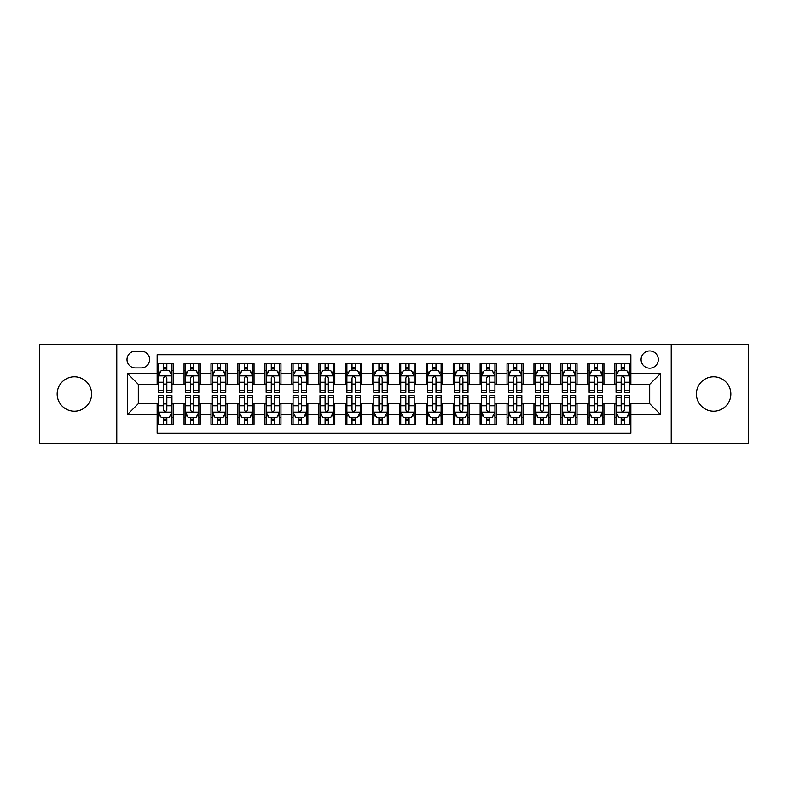 <?xml version="1.0" encoding="UTF-8"?>
<svg xmlns="http://www.w3.org/2000/svg" width="788" height="788" viewBox="0 0 788 788"><rect width="100%" height="100%" fill="white"/><g stroke="black" fill="none" stroke-linecap="round" stroke-linejoin="round"><path stroke-width="1.18" d="M713.613 376.772A17.228 17.228 0 0 0 696.385 394A17.228 17.228 0 0 0 713.613 411.228A17.228 17.228 0 0 0 730.84 394A17.228 17.228 0 0 0 713.613 376.772M74.387 376.772A17.228 17.228 0 0 0 57.16 394A17.228 17.228 0 0 0 74.387 411.228A17.228 17.228 0 0 0 91.615 394A17.228 17.228 0 0 0 74.387 376.772M649.686 350.936A8.609 8.609 0 0 0 641.077 359.545A8.609 8.609 0 0 0 649.686 368.163A8.609 8.609 0 0 0 658.305 359.545A8.609 8.609 0 0 0 649.686 350.936M671.218 443.792L748.6 443.792L748.6 344.208L671.218 344.208L671.218 443.792L116.782 443.792L116.782 344.208L39.4 344.208L39.4 443.792L116.782 443.792M630.853 363.721L614.699 363.721L614.699 373.542L603.933 373.542L603.933 384.308L614.699 384.308L614.699 373.542M603.933 373.542L603.933 363.721L587.789 363.721L587.789 373.542L577.023 373.542L577.023 384.308L587.789 384.308L587.789 373.542M577.023 373.542L577.023 363.721L560.869 363.721L560.869 373.542L550.103 373.542L550.103 384.308L560.869 384.308L560.869 373.542M550.103 373.542L550.103 363.721L533.959 363.721L533.959 373.542L523.193 373.542L523.193 384.308L533.959 384.308L533.959 373.542M523.193 373.542L523.193 363.721L507.039 363.721L507.039 373.542L496.273 373.542L496.273 384.308L507.039 384.308L507.039 373.542M496.273 373.542L496.273 363.721L480.128 363.721L480.128 373.542L469.362 373.542L469.362 384.308L480.128 384.308L480.128 373.542M469.362 373.542L469.362 363.721L453.208 363.721L453.208 373.542L442.442 373.542L442.442 384.308L453.208 384.308L453.208 373.542M442.442 373.542L442.442 363.721L426.298 363.721L426.298 373.542L415.532 373.542L415.532 384.308L426.298 384.308L426.298 373.542M415.532 373.542L415.532 363.721L399.378 363.721L399.378 373.542L388.622 373.542L388.622 384.308L399.378 384.308L399.378 373.542M388.622 373.542L388.622 363.721L372.468 363.721L372.468 373.542L361.702 373.542L361.702 384.308L372.468 384.308L372.468 373.542M361.702 373.542L361.702 363.721L345.558 363.721L345.558 373.542L334.792 373.542L334.792 384.308L345.558 384.308L345.558 373.542M334.792 373.542L334.792 363.721L318.638 363.721L318.638 373.542L307.872 373.542L307.872 384.308L318.638 384.308L318.638 373.542M307.872 373.542L307.872 363.721L291.727 363.721L291.727 373.542L280.961 373.542L280.961 384.308L291.727 384.308L291.727 373.542M280.961 373.542L280.961 363.721L264.807 363.721L264.807 373.542L254.041 373.542L254.041 384.308L264.807 384.308L264.807 373.542M254.041 373.542L254.041 363.721L237.897 363.721L237.897 373.542L227.131 373.542L227.131 384.308L237.897 384.308L237.897 373.542M227.131 373.542L227.131 363.721L210.977 363.721L210.977 373.542L200.211 373.542L200.211 384.308L210.977 384.308L210.977 373.542M200.211 373.542L200.211 363.721L184.067 363.721L184.067 384.308L173.301 384.308L173.301 363.721L157.147 363.721M157.147 424.279L173.301 424.279L173.301 403.692L184.067 403.692L184.067 424.279L200.211 424.279L200.211 403.692L210.977 403.692L210.977 414.458L200.211 414.458M210.977 414.458L210.977 424.279L227.131 424.279L227.131 403.692L237.897 403.692L237.897 414.458L227.131 414.458M237.897 414.458L237.897 424.279L254.041 424.279L254.041 403.692L264.807 403.692L264.807 414.458L254.041 414.458M264.807 414.458L264.807 424.279L280.961 424.279L280.961 403.692L291.727 403.692L291.727 414.458L280.961 414.458M291.727 414.458L291.727 424.279L307.872 424.279L307.872 403.692L318.638 403.692L318.638 414.458L307.872 414.458M318.638 414.458L318.638 424.279L334.792 424.279L334.792 403.692L345.558 403.692L345.558 414.458L334.792 414.458M345.558 414.458L345.558 424.279L361.702 424.279L361.702 403.692L372.468 403.692L372.468 414.458L361.702 414.458M372.468 414.458L372.468 424.279L388.622 424.279L388.622 403.692L399.378 403.692L399.378 414.458L388.622 414.458M399.378 414.458L399.378 424.279L415.532 424.279L415.532 403.692L426.298 403.692L426.298 414.458L415.532 414.458M426.298 414.458L426.298 424.279L442.442 424.279L442.442 403.692L453.208 403.692L453.208 414.458L442.442 414.458M453.208 414.458L453.208 424.279L469.362 424.279L469.362 403.692L480.128 403.692L480.128 414.458L469.362 414.458M480.128 414.458L480.128 424.279L496.273 424.279L496.273 403.692L507.039 403.692L507.039 414.458L496.273 414.458M507.039 414.458L507.039 424.279L523.193 424.279L523.193 403.692L533.959 403.692L533.959 414.458L523.193 414.458M533.959 414.458L533.959 424.279L550.103 424.279L550.103 403.692L560.869 403.692L560.869 414.458L550.103 414.458M560.869 414.458L560.869 424.279L577.023 424.279L577.023 403.692L587.789 403.692L587.789 414.458L577.023 414.458M587.789 414.458L587.789 424.279L603.933 424.279L603.933 403.692L614.699 403.692L614.699 414.458L603.933 414.458M135.349 367.897L141.269 367.897A8.343 8.343 0 0 0 149.612 359.545A8.343 8.343 0 0 0 141.269 351.202L135.349 351.202A8.343 8.343 0 0 0 127.006 359.545A8.343 8.343 0 0 0 135.349 367.897M671.218 344.208L116.782 344.208M630.853 373.542L630.853 354.708L157.147 354.708L157.147 384.308L138.314 384.308L138.314 403.692L157.147 403.692L157.147 433.292L630.853 433.292L630.853 403.692L649.686 403.692L649.686 384.308L630.853 384.308L630.853 373.542L660.452 373.542L660.452 414.458L630.853 414.458M157.147 414.458L127.548 414.458L127.548 373.542L157.147 373.542M614.699 414.458L614.699 424.279L630.853 424.279M157.147 370.449L158.496 370.449M163.608 370.449L166.839 370.449M171.951 370.449L173.301 370.449M157.147 384.042L158.496 384.042M163.608 384.042L166.839 384.042M171.951 384.042L173.301 384.042M157.147 403.958L158.496 403.958M163.608 403.958L166.839 403.958M171.951 403.958L173.301 403.958M157.147 417.551L158.496 417.551M163.608 417.551L166.839 417.551M171.951 417.551L173.301 417.551M184.067 384.042L185.416 384.042M190.529 384.042L193.759 384.042M198.871 384.042L200.211 384.042M184.067 370.449L185.416 370.449M190.529 370.449L193.759 370.449M198.871 370.449L200.211 370.449M184.067 403.958L185.416 403.958M190.529 403.958L193.759 403.958M198.871 403.958L200.211 403.958M184.067 417.551L185.416 417.551M190.529 417.551L193.759 417.551M198.871 417.551L200.211 417.551M210.977 403.958L212.327 403.958M217.439 403.958L220.67 403.958M225.782 403.958L227.131 403.958M210.977 417.551L212.327 417.551M217.439 417.551L220.67 417.551M225.782 417.551L227.131 417.551M210.977 370.449L212.327 370.449M217.439 370.449L220.67 370.449M225.782 370.449L227.131 370.449M210.977 384.042L212.327 384.042M217.439 384.042L220.67 384.042M225.782 384.042L227.131 384.042M237.897 403.958L239.237 403.958M244.359 403.958L247.58 403.958M252.702 403.958L254.041 403.958M237.897 417.551L239.237 417.551M244.359 417.551L247.58 417.551M252.702 417.551L254.041 417.551M237.897 370.449L239.237 370.449M244.359 370.449L247.58 370.449M252.702 370.449L254.041 370.449M237.897 384.042L239.237 384.042M244.359 384.042L247.58 384.042M252.702 384.042L254.041 384.042M264.807 403.958L266.157 403.958M271.269 403.958L274.5 403.958M279.612 403.958L280.961 403.958M264.807 417.551L266.157 417.551M271.269 417.551L274.5 417.551M279.612 417.551L280.961 417.551M264.807 370.449L266.157 370.449M271.269 370.449L274.5 370.449M279.612 370.449L280.961 370.449M264.807 384.042L266.157 384.042M271.269 384.042L274.5 384.042M279.612 384.042L280.961 384.042M291.727 403.958L293.067 403.958M298.179 403.958L301.41 403.958M306.532 403.958L307.872 403.958M291.727 417.551L293.067 417.551M298.179 417.551L301.41 417.551M306.532 417.551L307.872 417.551M291.727 370.449L293.067 370.449M298.179 370.449L301.41 370.449M306.532 370.449L307.872 370.449M291.727 384.042L293.067 384.042M298.179 384.042L301.41 384.042M306.532 384.042L307.872 384.042M318.638 403.958L319.987 403.958M325.099 403.958L328.33 403.958M333.442 403.958L334.792 403.958M318.638 417.551L319.987 417.551M325.099 417.551L328.33 417.551M333.442 417.551L334.792 417.551M318.638 370.449L319.987 370.449M325.099 370.449L328.33 370.449M333.442 370.449L334.792 370.449M318.638 384.042L319.987 384.042M325.099 384.042L328.33 384.042M333.442 384.042L334.792 384.042M345.558 403.958L346.897 403.958M352.009 403.958L355.24 403.958M360.352 403.958L361.702 403.958M345.558 417.551L346.897 417.551M352.009 417.551L355.24 417.551M360.352 417.551L361.702 417.551M345.558 370.449L346.897 370.449M352.009 370.449L355.24 370.449M360.352 370.449L361.702 370.449M345.558 384.042L346.897 384.042M352.009 384.042L355.24 384.042M360.352 384.042L361.702 384.042M372.468 403.958L373.817 403.958M378.929 403.958L382.16 403.958M387.272 403.958L388.622 403.958M372.468 417.551L373.817 417.551M378.929 417.551L382.16 417.551M387.272 417.551L388.622 417.551M372.468 370.449L373.817 370.449M378.929 370.449L382.16 370.449M387.272 370.449L388.622 370.449M372.468 384.042L373.817 384.042M378.929 384.042L382.16 384.042M387.272 384.042L388.622 384.042M399.378 403.958L400.728 403.958M405.84 403.958L409.07 403.958M414.183 403.958L415.532 403.958M399.378 417.551L400.728 417.551M405.84 417.551L409.07 417.551M414.183 417.551L415.532 417.551M399.378 370.449L400.728 370.449M405.84 370.449L409.07 370.449M414.183 370.449L415.532 370.449M399.378 384.042L400.728 384.042M405.84 384.042L409.07 384.042M414.183 384.042L415.532 384.042M426.298 403.958L427.648 403.958M432.76 403.958L435.991 403.958M441.103 403.958L442.442 403.958M426.298 417.551L427.648 417.551M432.76 417.551L435.991 417.551M441.103 417.551L442.442 417.551M426.298 370.449L427.648 370.449M432.76 370.449L435.991 370.449M441.103 370.449L442.442 370.449M426.298 384.042L427.648 384.042M432.76 384.042L435.991 384.042M441.103 384.042L442.442 384.042M453.208 403.958L454.558 403.958M459.67 403.958L462.901 403.958M468.013 403.958L469.362 403.958M453.208 417.551L454.558 417.551M459.67 417.551L462.901 417.551M468.013 417.551L469.362 417.551M453.208 370.449L454.558 370.449M459.67 370.449L462.901 370.449M468.013 370.449L469.362 370.449M453.208 384.042L454.558 384.042M459.67 384.042L462.901 384.042M468.013 384.042L469.362 384.042M480.128 403.958L481.468 403.958M486.59 403.958L489.821 403.958M494.933 403.958L496.273 403.958M480.128 417.551L481.468 417.551M486.59 417.551L489.821 417.551M494.933 417.551L496.273 417.551M480.128 370.449L481.468 370.449M486.59 370.449L489.821 370.449M494.933 370.449L496.273 370.449M480.128 384.042L481.468 384.042M486.59 384.042L489.821 384.042M494.933 384.042L496.273 384.042M507.039 403.958L508.388 403.958M513.5 403.958L516.731 403.958M521.843 403.958L523.193 403.958M507.039 417.551L508.388 417.551M513.5 417.551L516.731 417.551M521.843 417.551L523.193 417.551M507.039 370.449L508.388 370.449M513.5 370.449L516.731 370.449M521.843 370.449L523.193 370.449M507.039 384.042L508.388 384.042M513.5 384.042L516.731 384.042M521.843 384.042L523.193 384.042M533.959 403.958L535.298 403.958M540.42 403.958L543.641 403.958M548.763 403.958L550.103 403.958M533.959 417.551L535.298 417.551M540.42 417.551L543.641 417.551M548.763 417.551L550.103 417.551M533.959 370.449L535.298 370.449M540.42 370.449L543.641 370.449M548.763 370.449L550.103 370.449M533.959 384.042L535.298 384.042M540.42 384.042L543.641 384.042M548.763 384.042L550.103 384.042M560.869 403.958L562.218 403.958M567.33 403.958L570.561 403.958M575.673 403.958L577.023 403.958M560.869 417.551L562.218 417.551M567.33 417.551L570.561 417.551M575.673 417.551L577.023 417.551M560.869 370.449L562.218 370.449M567.33 370.449L570.561 370.449M575.673 370.449L577.023 370.449M560.869 384.042L562.218 384.042M567.33 384.042L570.561 384.042M575.673 384.042L577.023 384.042M587.789 403.958L589.129 403.958M594.241 403.958L597.471 403.958M602.584 403.958L603.933 403.958M587.789 417.551L589.129 417.551M594.241 417.551L597.471 417.551M602.584 417.551L603.933 417.551M587.789 370.449L589.129 370.449M594.241 370.449L597.471 370.449M602.584 370.449L603.933 370.449M587.789 384.042L589.129 384.042M594.241 384.042L597.471 384.042M602.584 384.042L603.933 384.042M614.699 403.958L616.049 403.958M621.161 403.958L624.391 403.958M629.504 403.958L630.853 403.958M614.699 417.551L616.049 417.551M621.161 417.551L624.391 417.551M629.504 417.551L630.853 417.551M614.699 370.449L616.049 370.449M621.161 370.449L624.391 370.449M629.504 370.449L630.853 370.449M614.699 384.042L616.049 384.042M621.161 384.042L624.391 384.042M629.504 384.042L630.853 384.042M138.314 384.308L127.548 373.542M138.314 403.692L127.548 414.458M660.452 373.542L649.686 384.308M660.452 414.458L649.686 403.692M166.839 367.218L163.608 367.218M171.951 390.188L166.839 390.188L166.839 392.385L171.951 392.385L171.951 375.965L169.262 370.587L161.185 370.587L158.496 375.965L158.496 392.385L163.608 392.385L163.608 390.188L158.496 390.188M158.496 375.965L158.496 363.721M171.951 375.965L171.951 363.721M163.608 370.587L163.608 363.721M166.839 363.721L166.839 370.587M166.839 390.188L166.839 377.984C165.766 375.915 164.692 375.915 163.608 377.984L163.608 390.188M163.608 420.782L166.839 420.782M158.496 397.812L163.608 397.812L163.608 395.615L158.496 395.615L158.496 412.035L161.185 417.413L169.262 417.413L171.951 412.035L171.951 395.615L166.839 395.615L166.839 397.812L171.951 397.812M171.951 412.035L171.951 424.279M158.496 412.035L158.496 424.279M166.839 417.413L166.839 424.279M163.608 424.279L163.608 417.413M163.608 397.812L163.608 410.016C164.682 412.085 165.766 412.085 166.839 410.016L166.839 397.812M193.759 367.218L190.529 367.218M198.871 390.188L193.759 390.188L193.759 392.385L198.871 392.385L198.871 375.965L196.182 370.587L188.105 370.587L185.416 375.965L185.416 392.385L190.529 392.385L190.529 390.188L185.416 390.188M185.416 375.965L185.416 363.721M198.871 375.965L198.871 363.721M190.529 370.587L190.529 363.721M193.759 363.721L193.759 370.587M193.759 390.188L193.759 377.984C192.676 375.915 191.602 375.915 190.529 377.984L190.529 390.188M220.67 367.218L217.439 367.218M225.782 390.188L220.67 390.188L220.67 392.385L225.782 392.385L225.782 375.965L223.093 370.587L215.016 370.587L212.327 375.965L212.327 392.385L217.439 392.385L217.439 390.188L212.327 390.188M212.327 375.965L212.327 363.721M225.782 375.965L225.782 363.721M217.439 370.587L217.439 363.721M220.67 363.721L220.67 370.587M220.67 390.188L220.67 377.984C219.596 375.915 218.522 375.915 217.439 377.984L217.439 390.188M247.58 367.218L244.359 367.218M252.702 390.188L247.58 390.188L247.58 392.385L252.702 392.385L252.702 375.965L250.003 370.587L241.936 370.587L239.237 375.965L239.237 392.385L244.359 392.385L244.359 390.188L239.237 390.188M239.237 375.965L239.237 363.721M252.702 375.965L252.702 363.721M244.359 370.587L244.359 363.721M247.58 363.721L247.58 370.587M247.58 390.188L247.58 377.984C246.506 375.915 245.432 375.915 244.359 377.984L244.359 390.188M274.5 367.218L271.269 367.218M279.612 390.188L274.5 390.188L274.5 392.385L279.612 392.385L279.612 375.965L276.923 370.587L268.846 370.587L266.157 375.965L266.157 392.385L271.269 392.385L271.269 390.188L266.157 390.188M266.157 375.965L266.157 363.721M279.612 375.965L279.612 363.721M271.269 370.587L271.269 363.721M274.5 363.721L274.5 370.587M274.5 390.188L274.5 377.984C273.426 375.915 272.343 375.915 271.269 377.984L271.269 390.188M190.529 420.782L193.759 420.782M185.416 397.812L190.529 397.812L190.529 395.615L185.416 395.615L185.416 412.035L188.105 417.413L196.182 417.413L198.871 412.035L198.871 395.615L193.759 395.615L193.759 397.812L198.871 397.812M198.871 412.035L198.871 424.279M185.416 412.035L185.416 424.279M193.759 417.413L193.759 424.279M190.529 424.279L190.529 417.413M190.529 397.812L190.529 410.016C191.602 412.085 192.676 412.085 193.759 410.016L193.759 397.812M217.439 420.782L220.67 420.782M212.327 397.812L217.439 397.812L217.439 395.615L212.327 395.615L212.327 412.035L215.016 417.413L223.093 417.413L225.782 412.035L225.782 395.615L220.67 395.615L220.67 397.812L225.782 397.812M225.782 412.035L225.782 424.279M212.327 412.035L212.327 424.279M220.67 417.413L220.67 424.279M217.439 424.279L217.439 417.413M217.439 397.812L217.439 410.016C218.512 412.085 219.596 412.085 220.67 410.016L220.67 397.812M244.359 420.782L247.58 420.782M239.237 397.812L244.359 397.812L244.359 395.615L239.237 395.615L239.237 412.035L241.936 417.413L250.003 417.413L252.702 412.035L252.702 395.615L247.58 395.615L247.58 397.812L252.702 397.812M252.702 412.035L252.702 424.279M239.237 412.035L239.237 424.279M247.58 417.413L247.58 424.279M244.359 424.279L244.359 417.413M244.359 397.812L244.359 410.016C245.432 412.085 246.506 412.085 247.58 410.016L247.58 397.812M271.269 420.782L274.5 420.782M266.157 397.812L271.269 397.812L271.269 395.615L266.157 395.615L266.157 412.035L268.846 417.413L276.923 417.413L279.612 412.035L279.612 395.615L274.5 395.615L274.5 397.812L279.612 397.812M279.612 412.035L279.612 424.279M266.157 412.035L266.157 424.279M274.5 417.413L274.5 424.279M271.269 424.279L271.269 417.413M271.269 397.812L271.269 410.016C272.343 412.085 273.416 412.085 274.5 410.016L274.5 397.812M301.41 367.218L298.179 367.218M306.532 390.188L301.41 390.188L301.41 392.385L306.532 392.385L306.532 375.965L303.833 370.587L295.766 370.587L293.067 375.965L293.067 392.385L298.179 392.385L298.179 390.188L293.067 390.188M293.067 375.965L293.067 363.721M306.532 375.965L306.532 363.721M298.179 370.587L298.179 363.721M301.41 363.721L301.41 370.587M301.41 390.188L301.41 377.984C300.336 375.915 299.263 375.915 298.179 377.984L298.179 390.188M298.179 420.782L301.41 420.782M293.067 397.812L298.179 397.812L298.179 395.615L293.067 395.615L293.067 412.035L295.766 417.413L303.833 417.413L306.532 412.035L306.532 395.615L301.41 395.615L301.41 397.812L306.532 397.812M306.532 412.035L306.532 424.279M293.067 412.035L293.067 424.279M301.41 417.413L301.41 424.279M298.179 424.279L298.179 417.413M298.179 397.812L298.179 410.016C299.263 412.085 300.336 412.085 301.41 410.016L301.41 397.812M328.33 367.218L325.099 367.218M333.442 390.188L328.33 390.188L328.33 392.385L333.442 392.385L333.442 375.965L330.753 370.587L322.676 370.587L319.987 375.965L319.987 392.385L325.099 392.385L325.099 390.188L319.987 390.188M319.987 375.965L319.987 363.721M333.442 375.965L333.442 363.721M325.099 370.587L325.099 363.721M328.33 363.721L328.33 370.587M328.33 390.188L328.33 377.984C327.256 375.915 326.173 375.915 325.099 377.984L325.099 390.188M325.099 420.782L328.33 420.782M319.987 397.812L325.099 397.812L325.099 395.615L319.987 395.615L319.987 412.035L322.676 417.413L330.753 417.413L333.442 412.035L333.442 395.615L328.33 395.615L328.33 397.812L333.442 397.812M333.442 412.035L333.442 424.279M319.987 412.035L319.987 424.279M328.33 417.413L328.33 424.279M325.099 424.279L325.099 417.413M325.099 397.812L325.099 410.016C326.173 412.085 327.247 412.085 328.33 410.016L328.33 397.812M355.24 367.218L352.009 367.218M360.352 390.188L355.24 390.188L355.24 392.385L360.352 392.385L360.352 375.965L357.663 370.587L349.586 370.587L346.897 375.965L346.897 392.385L352.009 392.385L352.009 390.188L346.897 390.188M346.897 375.965L346.897 363.721M360.352 375.965L360.352 363.721M352.009 370.587L352.009 363.721M355.24 363.721L355.24 370.587M355.24 390.188L355.24 377.984C354.167 375.915 353.093 375.915 352.009 377.984L352.009 390.188M352.009 420.782L355.24 420.782M346.897 397.812L352.009 397.812L352.009 395.615L346.897 395.615L346.897 412.035L349.586 417.413L357.663 417.413L360.352 412.035L360.352 395.615L355.24 395.615L355.24 397.812L360.352 397.812M360.352 412.035L360.352 424.279M346.897 412.035L346.897 424.279M355.24 417.413L355.24 424.279M352.009 424.279L352.009 417.413M352.009 397.812L352.009 410.016C353.093 412.085 354.167 412.085 355.24 410.016L355.24 397.812M382.16 367.218L378.929 367.218M387.272 390.188L382.16 390.188L382.16 392.385L387.272 392.385L387.272 375.965L384.583 370.587L376.506 370.587L373.817 375.965L373.817 392.385L378.929 392.385L378.929 390.188L373.817 390.188M373.817 375.965L373.817 363.721M387.272 375.965L387.272 363.721M378.929 370.587L378.929 363.721M382.16 363.721L382.16 370.587M382.16 390.188L382.16 377.984C381.087 375.915 380.003 375.915 378.929 377.984L378.929 390.188M378.929 420.782L382.16 420.782M373.817 397.812L378.929 397.812L378.929 395.615L373.817 395.615L373.817 412.035L376.506 417.413L384.583 417.413L387.272 412.035L387.272 395.615L382.16 395.615L382.16 397.812L387.272 397.812M387.272 412.035L387.272 424.279M373.817 412.035L373.817 424.279M382.16 417.413L382.16 424.279M378.929 424.279L378.929 417.413M378.929 397.812L378.929 410.016C380.003 412.085 381.077 412.085 382.16 410.016L382.16 397.812M409.07 367.218L405.84 367.218M414.183 390.188L409.07 390.188L409.07 392.385L414.183 392.385L414.183 375.965L411.494 370.587L403.417 370.587L400.728 375.965L400.728 392.385L405.84 392.385L405.84 390.188L400.728 390.188M400.728 375.965L400.728 363.721M414.183 375.965L414.183 363.721M405.84 370.587L405.84 363.721M409.07 363.721L409.07 370.587M409.07 390.188L409.07 377.984C407.997 375.915 406.923 375.915 405.84 377.984L405.84 390.188M405.84 420.782L409.07 420.782M400.728 397.812L405.84 397.812L405.84 395.615L400.728 395.615L400.728 412.035L403.417 417.413L411.494 417.413L414.183 412.035L414.183 395.615L409.07 395.615L409.07 397.812L414.183 397.812M414.183 412.035L414.183 424.279M400.728 412.035L400.728 424.279M409.07 417.413L409.07 424.279M405.84 424.279L405.84 417.413M405.84 397.812L405.84 410.016C406.913 412.085 407.997 412.085 409.07 410.016L409.07 397.812M435.991 367.218L432.76 367.218M441.103 390.188L435.991 390.188L435.991 392.385L441.103 392.385L441.103 375.965L438.414 370.587L430.337 370.587L427.648 375.965L427.648 392.385L432.76 392.385L432.76 390.188L427.648 390.188M427.648 375.965L427.648 363.721M441.103 375.965L441.103 363.721M432.76 370.587L432.76 363.721M435.991 363.721L435.991 370.587M435.991 390.188L435.991 377.984C434.907 375.915 433.833 375.915 432.76 377.984L432.76 390.188M432.76 420.782L435.991 420.782M427.648 397.812L432.76 397.812L432.76 395.615L427.648 395.615L427.648 412.035L430.337 417.413L438.414 417.413L441.103 412.035L441.103 395.615L435.991 395.615L435.991 397.812L441.103 397.812M441.103 412.035L441.103 424.279M427.648 412.035L427.648 424.279M435.991 417.413L435.991 424.279M432.76 424.279L432.76 417.413M432.76 397.812L432.76 410.016C433.833 412.085 434.907 412.085 435.991 410.016L435.991 397.812M462.901 367.218L459.67 367.218M468.013 390.188L462.901 390.188L462.901 392.385L468.013 392.385L468.013 375.965L465.324 370.587L457.247 370.587L454.558 375.965L454.558 392.385L459.67 392.385L459.67 390.188L454.558 390.188M454.558 375.965L454.558 363.721M468.013 375.965L468.013 363.721M459.67 370.587L459.67 363.721M462.901 363.721L462.901 370.587M462.901 390.188L462.901 377.984C461.827 375.915 460.753 375.915 459.67 377.984L459.67 390.188M459.67 420.782L462.901 420.782M454.558 397.812L459.67 397.812L459.67 395.615L454.558 395.615L454.558 412.035L457.247 417.413L465.324 417.413L468.013 412.035L468.013 395.615L462.901 395.615L462.901 397.812L468.013 397.812M468.013 412.035L468.013 424.279M454.558 412.035L454.558 424.279M462.901 417.413L462.901 424.279M459.67 424.279L459.67 417.413M459.67 397.812L459.67 410.016C460.744 412.085 461.827 412.085 462.901 410.016L462.901 397.812M489.821 367.218L486.59 367.218M494.933 390.188L489.821 390.188L489.821 392.385L494.933 392.385L494.933 375.965L492.234 370.587L484.167 370.587L481.468 375.965L481.468 392.385L486.59 392.385L486.59 390.188L481.468 390.188M481.468 375.965L481.468 363.721M494.933 375.965L494.933 363.721M486.59 370.587L486.59 363.721M489.821 363.721L489.821 370.587M489.821 390.188L489.821 377.984C488.737 375.915 487.664 375.915 486.59 377.984L486.59 390.188M486.59 420.782L489.821 420.782M481.468 397.812L486.59 397.812L486.59 395.615L481.468 395.615L481.468 412.035L484.167 417.413L492.234 417.413L494.933 412.035L494.933 395.615L489.821 395.615L489.821 397.812L494.933 397.812M494.933 412.035L494.933 424.279M481.468 412.035L481.468 424.279M489.821 417.413L489.821 424.279M486.59 424.279L486.59 417.413M486.59 397.812L486.59 410.016C487.664 412.085 488.737 412.085 489.821 410.016L489.821 397.812M516.731 367.218L513.5 367.218M521.843 390.188L516.731 390.188L516.731 392.385L521.843 392.385L521.843 375.965L519.154 370.587L511.077 370.587L508.388 375.965L508.388 392.385L513.5 392.385L513.5 390.188L508.388 390.188M508.388 375.965L508.388 363.721M521.843 375.965L521.843 363.721M513.5 370.587L513.5 363.721M516.731 363.721L516.731 370.587M516.731 390.188L516.731 377.984C515.657 375.915 514.584 375.915 513.5 377.984L513.5 390.188M513.5 420.782L516.731 420.782M508.388 397.812L513.5 397.812L513.5 395.615L508.388 395.615L508.388 412.035L511.077 417.413L519.154 417.413L521.843 412.035L521.843 395.615L516.731 395.615L516.731 397.812L521.843 397.812M521.843 412.035L521.843 424.279M508.388 412.035L508.388 424.279M516.731 417.413L516.731 424.279M513.5 424.279L513.5 417.413M513.5 397.812L513.5 410.016C514.574 412.085 515.657 412.085 516.731 410.016L516.731 397.812M543.641 367.218L540.42 367.218M548.763 390.188L543.641 390.188L543.641 392.385L548.763 392.385L548.763 375.965L546.064 370.587L537.997 370.587L535.298 375.965L535.298 392.385L540.42 392.385L540.42 390.188L535.298 390.188M535.298 375.965L535.298 363.721M548.763 375.965L548.763 363.721M540.42 370.587L540.42 363.721M543.641 363.721L543.641 370.587M543.641 390.188L543.641 377.984C542.568 375.915 541.494 375.915 540.42 377.984L540.42 390.188M540.42 420.782L543.641 420.782M535.298 397.812L540.42 397.812L540.42 395.615L535.298 395.615L535.298 412.035L537.997 417.413L546.064 417.413L548.763 412.035L548.763 395.615L543.641 395.615L543.641 397.812L548.763 397.812M548.763 412.035L548.763 424.279M535.298 412.035L535.298 424.279M543.641 417.413L543.641 424.279M540.42 424.279L540.42 417.413M540.42 397.812L540.42 410.016C541.494 412.085 542.568 412.085 543.641 410.016L543.641 397.812M570.561 367.218L567.33 367.218M575.673 390.188L570.561 390.188L570.561 392.385L575.673 392.385L575.673 375.965L572.984 370.587L564.907 370.587L562.218 375.965L562.218 392.385L567.33 392.385L567.33 390.188L562.218 390.188M562.218 375.965L562.218 363.721M575.673 375.965L575.673 363.721M567.33 370.587L567.33 363.721M570.561 363.721L570.561 370.587M570.561 390.188L570.561 377.984C569.488 375.915 568.404 375.915 567.33 377.984L567.33 390.188M567.33 420.782L570.561 420.782M562.218 397.812L567.33 397.812L567.33 395.615L562.218 395.615L562.218 412.035L564.907 417.413L572.984 417.413L575.673 412.035L575.673 395.615L570.561 395.615L570.561 397.812L575.673 397.812M575.673 412.035L575.673 424.279M562.218 412.035L562.218 424.279M570.561 417.413L570.561 424.279M567.33 424.279L567.33 417.413M567.33 397.812L567.33 410.016C568.404 412.085 569.478 412.085 570.561 410.016L570.561 397.812M597.471 367.218L594.241 367.218M602.584 390.188L597.471 390.188L597.471 392.385L602.584 392.385L602.584 375.965L599.895 370.587L591.818 370.587L589.129 375.965L589.129 392.385L594.241 392.385L594.241 390.188L589.129 390.188M589.129 375.965L589.129 363.721M602.584 375.965L602.584 363.721M594.241 370.587L594.241 363.721M597.471 363.721L597.471 370.587M597.471 390.188L597.471 377.984C596.398 375.915 595.324 375.915 594.241 377.984L594.241 390.188M594.241 420.782L597.471 420.782M589.129 397.812L594.241 397.812L594.241 395.615L589.129 395.615L589.129 412.035L591.818 417.413L599.895 417.413L602.584 412.035L602.584 395.615L597.471 395.615L597.471 397.812L602.584 397.812M602.584 412.035L602.584 424.279M589.129 412.035L589.129 424.279M597.471 417.413L597.471 424.279M594.241 424.279L594.241 417.413M594.241 397.812L594.241 410.016C595.324 412.085 596.398 412.085 597.471 410.016L597.471 397.812M624.391 367.218L621.161 367.218M629.504 390.188L624.391 390.188L624.391 392.385L629.504 392.385L629.504 375.965L626.815 370.587L618.738 370.587L616.049 375.965L616.049 392.385L621.161 392.385L621.161 390.188L616.049 390.188M616.049 375.965L616.049 363.721M629.504 375.965L629.504 363.721M621.161 370.587L621.161 363.721M624.391 363.721L624.391 370.587M624.391 390.188L624.391 377.984C623.318 375.915 622.234 375.915 621.161 377.984L621.161 390.188M621.161 420.782L624.391 420.782M616.049 397.812L621.161 397.812L621.161 395.615L616.049 395.615L616.049 412.035L618.738 417.413L626.815 417.413L629.504 412.035L629.504 395.615L624.391 395.615L624.391 397.812L629.504 397.812M629.504 412.035L629.504 424.279M616.049 412.035L616.049 424.279M624.391 417.413L624.391 424.279M621.161 424.279L621.161 417.413M621.161 397.812L621.161 410.016C622.234 412.085 623.308 412.085 624.391 410.016L624.391 397.812M184.067 414.458L173.301 414.458M184.067 373.542L173.301 373.542M171.882 375.837L158.565 375.837M158.496 372.064L160.447 372.064M170.001 372.064L171.951 372.064M163.608 382.21L158.496 382.21M171.951 382.21L166.839 382.21M166.839 368.932L163.608 368.932M158.565 412.163L171.882 412.163M171.951 415.936L170.001 415.936M160.447 415.936L158.496 415.936M166.839 405.79L171.951 405.79M158.496 405.79L163.608 405.79M163.608 419.068L166.839 419.068M198.803 375.837L185.476 375.837M185.416 372.064L187.367 372.064M196.921 372.064L198.871 372.064M190.529 382.21L185.416 382.21M198.871 382.21L193.759 382.21M193.759 368.932L190.529 368.932M225.713 375.837L212.396 375.837M212.327 372.064L214.277 372.064M223.831 372.064L225.782 372.064M217.439 382.21L212.327 382.21M225.782 382.21L220.67 382.21M220.67 368.932L217.439 368.932M252.633 375.837L239.306 375.837M239.237 372.064L241.187 372.064M250.751 372.064L252.702 372.064M244.359 382.21L239.237 382.21M252.702 382.21L247.58 382.21M247.58 368.932L244.359 368.932M279.543 375.837L266.226 375.837M266.157 372.064L268.107 372.064M277.662 372.064L279.612 372.064M271.269 382.21L266.157 382.21M279.612 382.21L274.5 382.21M274.5 368.932L271.269 368.932M185.476 412.163L198.803 412.163M198.871 415.936L196.921 415.936M187.367 415.936L185.416 415.936M193.759 405.79L198.871 405.79M185.416 405.79L190.529 405.79M190.529 419.068L193.759 419.068M212.396 412.163L225.713 412.163M225.782 415.936L223.831 415.936M214.277 415.936L212.327 415.936M220.67 405.79L225.782 405.79M212.327 405.79L217.439 405.79M217.439 419.068L220.67 419.068M239.306 412.163L252.633 412.163M252.702 415.936L250.751 415.936M241.187 415.936L239.237 415.936M247.58 405.79L252.702 405.79M239.237 405.79L244.359 405.79M244.359 419.068L247.58 419.068M266.226 412.163L279.543 412.163M279.612 415.936L277.662 415.936M268.107 415.936L266.157 415.936M274.5 405.79L279.612 405.79M266.157 405.79L271.269 405.79M271.269 419.068L274.5 419.068M306.463 375.837L293.136 375.837M293.067 372.064L295.017 372.064M304.572 372.064L306.532 372.064M298.179 382.21L293.067 382.21M306.532 382.21L301.41 382.21M301.41 368.932L298.179 368.932M293.136 412.163L306.463 412.163M306.532 415.936L304.572 415.936M295.017 415.936L293.067 415.936M301.41 405.79L306.532 405.79M293.067 405.79L298.179 405.79M298.179 419.068L301.41 419.068M333.373 375.837L320.056 375.837M319.987 372.064L321.937 372.064M331.492 372.064L333.442 372.064M325.099 382.21L319.987 382.21M333.442 382.21L328.33 382.21M328.33 368.932L325.099 368.932M320.056 412.163L333.373 412.163M333.442 415.936L331.492 415.936M321.937 415.936L319.987 415.936M328.33 405.79L333.442 405.79M319.987 405.79L325.099 405.79M325.099 419.068L328.33 419.068M360.293 375.837L346.966 375.837M346.897 372.064L348.848 372.064M358.402 372.064L360.352 372.064M352.009 382.21L346.897 382.21M360.352 382.21L355.24 382.21M355.24 368.932L352.009 368.932M346.966 412.163L360.293 412.163M360.352 415.936L358.402 415.936M348.848 415.936L346.897 415.936M355.24 405.79L360.352 405.79M346.897 405.79L352.009 405.79M352.009 419.068L355.24 419.068M387.204 375.837L373.876 375.837M373.817 372.064L375.768 372.064M385.322 372.064L387.272 372.064M378.929 382.21L373.817 382.21M387.272 382.21L382.16 382.21M382.16 368.932L378.929 368.932M373.876 412.163L387.204 412.163M387.272 415.936L385.322 415.936M375.768 415.936L373.817 415.936M382.16 405.79L387.272 405.79M373.817 405.79L378.929 405.79M378.929 419.068L382.16 419.068M414.124 375.837L400.796 375.837M400.728 372.064L402.678 372.064M412.232 372.064L414.183 372.064M405.84 382.21L400.728 382.21M414.183 382.21L409.07 382.21M409.07 368.932L405.84 368.932M400.796 412.163L414.124 412.163M414.183 415.936L412.232 415.936M402.678 415.936L400.728 415.936M409.07 405.79L414.183 405.79M400.728 405.79L405.84 405.79M405.84 419.068L409.07 419.068M441.034 375.837L427.707 375.837M427.648 372.064L429.598 372.064M439.152 372.064L441.103 372.064M432.76 382.21L427.648 382.21M441.103 382.21L435.991 382.21M435.991 368.932L432.76 368.932M427.707 412.163L441.034 412.163M441.103 415.936L439.152 415.936M429.598 415.936L427.648 415.936M435.991 405.79L441.103 405.79M427.648 405.79L432.76 405.79M432.76 419.068L435.991 419.068M467.944 375.837L454.627 375.837M454.558 372.064L456.508 372.064M466.063 372.064L468.013 372.064M459.67 382.21L454.558 382.21M468.013 382.21L462.901 382.21M462.901 368.932L459.67 368.932M454.627 412.163L467.944 412.163M468.013 415.936L466.063 415.936M456.508 415.936L454.558 415.936M462.901 405.79L468.013 405.79M454.558 405.79L459.67 405.79M459.67 419.068L462.901 419.068M494.864 375.837L481.537 375.837M481.468 372.064L483.428 372.064M492.983 372.064L494.933 372.064M486.59 382.21L481.468 382.21M494.933 382.21L489.821 382.21M489.821 368.932L486.59 368.932M481.537 412.163L494.864 412.163M494.933 415.936L492.983 415.936M483.428 415.936L481.468 415.936M489.821 405.79L494.933 405.79M481.468 405.79L486.59 405.79M486.59 419.068L489.821 419.068M521.774 375.837L508.457 375.837M508.388 372.064L510.338 372.064M519.893 372.064L521.843 372.064M513.5 382.21L508.388 382.21M521.843 382.21L516.731 382.21M516.731 368.932L513.5 368.932M508.457 412.163L521.774 412.163M521.843 415.936L519.893 415.936M510.338 415.936L508.388 415.936M516.731 405.79L521.843 405.79M508.388 405.79L513.5 405.79M513.5 419.068L516.731 419.068M548.694 375.837L535.367 375.837M535.298 372.064L537.249 372.064M546.813 372.064L548.763 372.064M540.42 382.21L535.298 382.21M548.763 382.21L543.641 382.21M543.641 368.932L540.42 368.932M535.367 412.163L548.694 412.163M548.763 415.936L546.813 415.936M537.249 415.936L535.298 415.936M543.641 405.79L548.763 405.79M535.298 405.79L540.42 405.79M540.42 419.068L543.641 419.068M575.604 375.837L562.287 375.837M562.218 372.064L564.169 372.064M573.723 372.064L575.673 372.064M567.33 382.21L562.218 382.21M575.673 382.21L570.561 382.21M570.561 368.932L567.33 368.932M562.287 412.163L575.604 412.163M575.673 415.936L573.723 415.936M564.169 415.936L562.218 415.936M570.561 405.79L575.673 405.79M562.218 405.79L567.33 405.79M567.33 419.068L570.561 419.068M602.524 375.837L589.197 375.837M589.129 372.064L591.079 372.064M600.633 372.064L602.584 372.064M594.241 382.21L589.129 382.21M602.584 382.21L597.471 382.21M597.471 368.932L594.241 368.932M589.197 412.163L602.524 412.163M602.584 415.936L600.633 415.936M591.079 415.936L589.129 415.936M597.471 405.79L602.584 405.79M589.129 405.79L594.241 405.79M594.241 419.068L597.471 419.068M629.435 375.837L616.117 375.837M616.049 372.064L617.999 372.064M627.553 372.064L629.504 372.064M621.161 382.21L616.049 382.21M629.504 382.21L624.391 382.21M624.391 368.932L621.161 368.932M616.117 412.163L629.435 412.163M629.504 415.936L627.553 415.936M617.999 415.936L616.049 415.936M624.391 405.79L629.504 405.79M616.049 405.79L621.161 405.79M621.161 419.068L624.391 419.068"/></g></svg>
